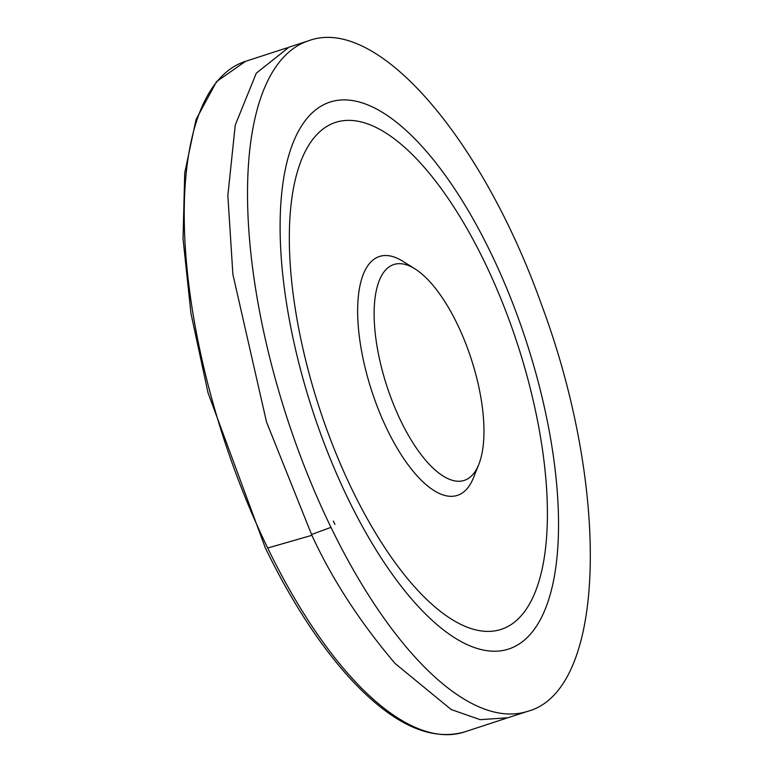 <?xml version="1.0" encoding="UTF-8"?>
<svg xmlns="http://www.w3.org/2000/svg" width="773" height="773" viewBox="0 0 773 773"><rect width="100%" height="100%" fill="white"/><g stroke="black" fill="none" stroke-linecap="round" stroke-linejoin="round"><path stroke-width="1.16" d="M289.063 47.153L256.288 73.184L235.253 125.062L227.851 195.579L232.886 274.376L266.53 422.039L311.896 535.312C332.09 579.209 359.841 621.956 395.148 663.553L451.219 709.556L480.255 719.673L507.9 717.75M400.433 420.106A113.534 44.312 -108.1 0 1 374.702 301.199A113.534 44.312 -108.1 0 1 415.004 268.898A113.534 44.312 -108.1 0 1 471.172 358.73A113.534 44.312 -108.1 0 1 478.806 464.409A113.534 44.312 -108.1 0 1 400.433 420.106M478.806 464.409L473.501 477.685A125.661 49.047 -108.1 0 1 386.761 428.657A125.661 49.047 -108.1 0 1 358.286 297.045A125.661 49.047 -108.1 0 1 402.888 261.303L415.004 268.898M351.232 487.811A266.656 104.084 -108.1 0 1 356.691 121.023A266.656 104.084 -108.1 0 1 547.371 518.992A266.656 104.084 -108.1 0 1 351.232 487.811M346.893 496.324A287.691 112.298 -108.1 0 1 352.788 100.606A287.691 112.298 -108.1 0 1 558.502 529.959A287.691 112.298 -108.1 0 1 346.893 496.324M245.601 61.309A352.73 137.681 71.9 0 0 267.7 548.028A352.73 137.681 71.9 0 0 350.836 676.839A352.73 137.681 71.9 0 0 464.447 731.963L506.209 718.281M267.7 548.028L311.906 535.303M308.736 40.708A352.73 137.681 71.9 0 0 329.404 524.084A352.73 137.681 71.9 0 0 330.979 527.37A352.73 137.681 71.9 0 0 527.601 711.353L507.774 717.788M311.5 534.501L330.979 527.37M333.366 521.128A348.594 136.067 71.9 0 0 334.931 524.384L333.366 521.128M464.447 731.963C429.566 741.809 390.809 723.257 348.188 676.317C318.447 643.097 290.832 600.292 265.323 547.893L208.043 392.839L190.96 313.423L183.037 238.731L184.728 172.939L196.013 119.622L216.527 81.619L245.592 61.318L287.382 47.733M527.601 711.353C606.602 690.347 610.612 489.937 541.602 304.871C482.362 138.396 377.195 15.238 308.746 40.708L288.938 47.192"/></g></svg>
